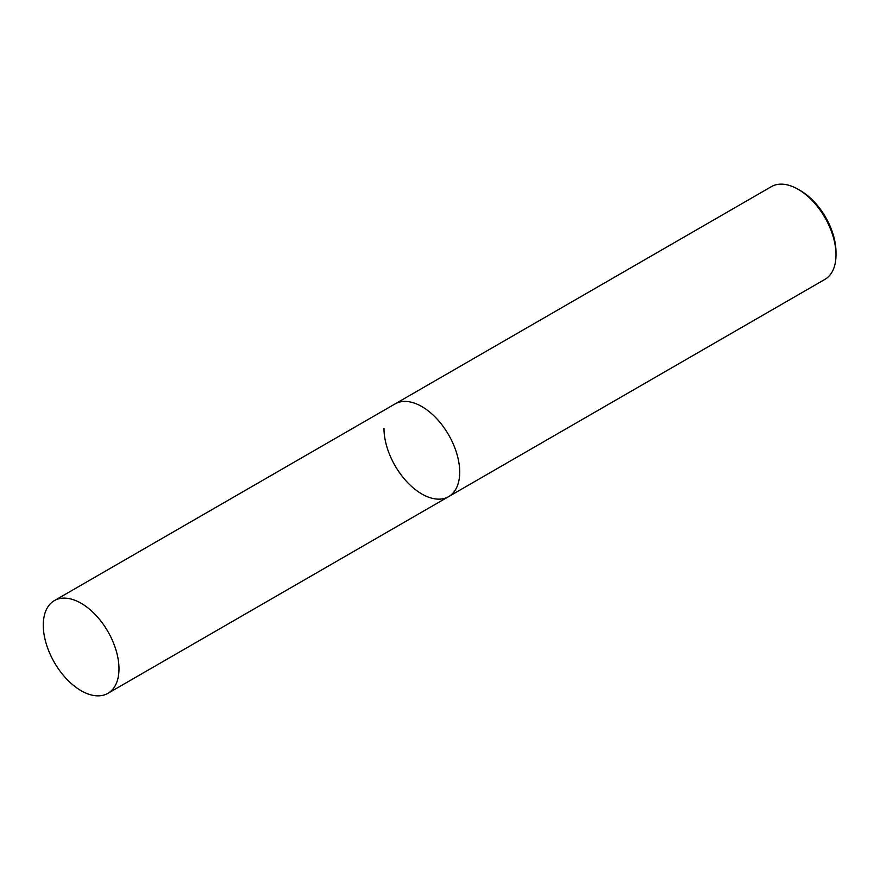 <?xml version="1.0" encoding="UTF-8"?>
<svg xmlns="http://www.w3.org/2000/svg" width="880" height="880" viewBox="0 0 880 880"><rect width="100%" height="100%" fill="white"/><g stroke="black" fill="none" stroke-linecap="round" stroke-linejoin="round"><path stroke-width="1.32" d="M81.125 603.273A53.537 30.91 60 0 1 116.105 650.441A53.537 30.91 60 0 1 107.899 693.352A53.537 30.91 60 0 1 81.125 690.701A53.537 30.91 60 0 1 46.156 643.522A53.537 30.91 60 0 1 54.362 600.622A53.537 30.91 60 0 1 81.125 603.273M421.839 406.56A53.537 30.91 60 0 1 456.819 453.739A53.537 30.91 60 0 1 448.613 496.639A53.537 30.91 -120 0 0 459.701 472.131A53.537 30.91 -120 0 0 436.326 418.253A53.537 30.91 -120 0 0 395.076 403.909A53.537 30.91 60 0 1 421.839 406.56M383.988 428.417A53.537 30.91 -120 0 0 407.352 482.295A53.537 30.91 -120 0 0 448.613 496.639L824.912 279.378A53.537 30.91 -120 0 0 836 254.87L836 252.252A50.325 29.051 -120 0 0 800.415 190.619L798.138 189.31A53.537 30.91 -120 0 0 771.375 186.648L54.362 600.622M836 254.87A53.537 30.91 -120 0 0 798.138 189.31M107.899 693.352L448.613 496.639"/></g></svg>
